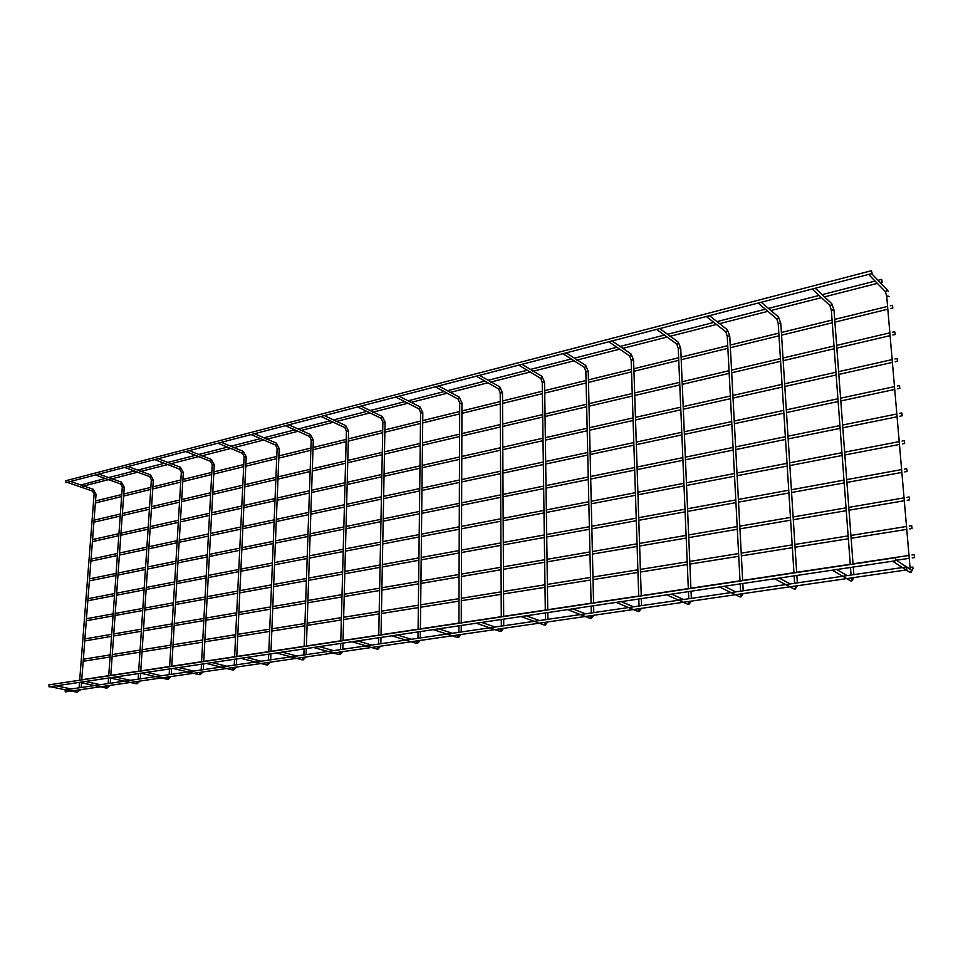 <?xml version="1.0" encoding="UTF-8"?>
<svg xmlns="http://www.w3.org/2000/svg" width="963" height="963" viewBox="0 0 963 963"><rect width="100%" height="100%" fill="white"/><g stroke="black" fill="none" stroke-linecap="round" stroke-linejoin="round"><path stroke-width="1.44" d="M892.436 561.212L894.158 560.96M868.494 274.431L870.408 273.925M49.029 684.874L49.077 686.896L896.072 560.671L895.554 557.697L896.072 560.671M914.224 554.7L914.597 557.529L914.224 554.7M872.117 273.48L65.905 482.644L65.713 480.766L871.467 270.711L872.117 273.48L871.467 270.711M832.152 570.204L833.789 569.952M812.098 289.069L813.94 288.587M774.541 578.787L776.106 578.546M758.074 303.092L759.843 302.623M719.445 586.997L720.938 586.768M706.276 316.526L707.974 316.093M666.685 594.857L668.129 594.64M656.573 329.43L658.198 329.009M616.127 602.393L617.512 602.188M608.833 341.829L610.398 341.42M567.64 609.615L568.964 609.423M562.946 353.734L564.438 353.349M521.091 616.549L522.367 616.368M518.804 365.194L520.249 364.821M476.372 623.217L477.6 623.037M476.3 376.232L477.696 375.871M433.374 629.621L434.554 629.453M435.36 386.849L436.708 386.5M391.989 635.797L393.133 635.628M395.901 397.093L397.189 396.768M352.157 641.731L353.24 641.575M357.827 406.976L359.067 406.651M313.757 647.449L314.805 647.292M321.076 416.522L322.28 416.209M276.742 652.974L277.753 652.818M285.578 425.73L286.745 425.429M241.015 658.295L241.99 658.15M251.283 434.638L252.402 434.349M206.527 663.435L207.466 663.29M218.107 443.245L219.203 442.968M173.208 668.394L174.122 668.262M186.015 451.575L187.075 451.298M140.995 673.197L141.886 673.065M154.947 459.64L155.97 459.375M109.842 677.844L110.697 677.711M124.853 467.452L125.852 467.199M79.7 682.334L80.531 682.213M95.698 475.024L96.661 474.771M50.509 686.679L51.316 686.559M67.434 482.355L68.361 482.114M65.171 689.881L65.219 691.891L906.881 569.879L906.376 566.954L906.881 569.879M80.892 485.003L105.208 478.467M882.096 282.015L881.675 279.378L882.096 282.015M911.696 525.702L912.069 528.518L911.696 525.702M909.192 497.052L909.578 499.833L909.192 497.052M906.713 468.728L907.098 471.485L906.713 468.728M904.269 440.717L904.654 443.449L904.269 440.717M901.837 413.031L902.247 415.739L901.837 413.031M899.454 385.657L899.851 388.342L899.454 385.657M897.083 358.597L897.492 361.257L897.083 358.597M894.747 331.826L895.157 334.462L894.747 331.826M892.436 305.355L892.845 307.979L892.436 305.355M896.312 560.237L910.661 569.53L911.72 570.722L910.384 572.347L909.06 571.805M910.107 567.327L913.032 567.123M886.754 296.869L887.633 296.038L889.499 296.532M884.732 290.958L886.153 291.657L887.405 290.056L871.623 273.612M851.148 577.956L852.436 579.281L851.148 580.87L849.968 580.436M831.382 310.676L832.164 309.869L834.018 310.387L853.049 564.089M829.348 305.006L830.66 305.596L831.876 304.031L831.189 303.14L815.264 288.238M794.463 586.178L795.727 587.466L794.475 589.019L793.428 588.682M778.273 323.905L778.983 323.147L780.8 323.688M776.238 318.464L777.454 318.97L778.634 317.441L777.96 316.55L761.276 302.262M740.198 594.039L741.426 595.315L740.222 596.819L739.283 596.554M727.306 336.617L727.944 335.882L729.725 336.436M725.271 331.38L726.391 331.802L727.534 330.309L726.872 329.418L709.502 315.695M688.196 601.574L689.388 602.826L688.22 604.307L687.389 604.09M678.337 348.823L678.915 348.112L680.66 348.678M676.303 343.767L677.35 344.128L678.458 342.672L677.808 341.793L659.811 328.588M638.313 608.809L639.468 610.036L637.602 611.3M631.271 360.559L631.776 359.873L633.498 360.451M629.236 355.672L630.199 355.985L631.271 354.553L630.633 353.674L612.095 340.974M590.427 615.754L591.547 616.946L589.789 618.222M585.986 371.85L586.431 371.188L588.128 371.778M583.963 367.12L584.842 367.385L585.889 365.976L585.263 365.109L566.22 352.891M544.42 622.423L545.503 623.603L543.842 624.867M542.386 382.72L542.783 382.082L544.444 382.672M540.363 378.134L541.17 378.351L542.193 376.978L541.591 376.124L522.09 364.339M500.194 628.935L501.242 629.995L499.665 631.259M500.375 393.193L500.724 392.579L502.349 393.169M498.353 388.739L500.086 387.583L499.508 386.729L479.598 375.365M457.63 635.099L458.629 636.146L456.944 637.253M459.7 403.148L461.951 403.148L461.253 622.929M457.858 398.959L459.507 397.803L458.942 396.961L438.671 385.994M416.654 641.033L417.605 642.068L416.004 643.176M420.602 412.874L422.817 412.898L420.398 629.056M418.785 408.818L420.362 407.662L419.808 406.819L399.212 396.238M377.159 646.763L378.074 647.774L376.545 648.881M382.865 422.276L385.044 422.324L381.023 634.978M381.059 418.327L382.564 417.172L382.022 416.341L361.149 406.121M339.084 652.276L339.951 653.275L338.482 654.383M346.415 431.352L348.558 431.412L343.033 640.672M344.622 427.512L346.066 426.368L345.536 425.55L324.411 415.655M302.334 657.609L303.164 658.596L301.756 659.691M311.181 440.127L313.3 440.199L306.39 646.185M309.412 436.383L310.784 435.252L310.279 434.433L288.912 424.864M266.847 662.749L267.642 663.724L266.306 664.819M277.115 448.614L279.198 448.698L270.988 651.494M275.346 444.966L276.67 443.847L276.176 443.04L254.617 433.771M232.565 667.72L233.323 668.671L232.035 669.767M244.145 456.823L246.203 456.931L236.79 656.634M242.219 453.079L243.651 452.153L243.182 451.358L221.442 442.378M199.425 672.523L200.16 673.462L198.92 674.545M212.221 464.768L214.255 464.888L203.723 661.605M210.319 461.133L211.704 460.194L211.246 459.411L189.35 450.708M167.369 677.17L168.068 678.096L166.876 679.168M181.309 472.472L183.319 472.604L171.727 666.408M179.419 468.933L180.755 467.994L180.081 467.224M136.349 681.66L137.011 682.586L135.867 683.634M151.347 479.935L153.334 480.068L140.767 671.055M149.47 476.48L150.758 475.541L150.108 474.783M106.315 686.017L106.953 686.92L105.846 687.967M122.289 487.17L124.251 487.314L110.781 675.557M120.435 483.799L121.675 482.872L121.061 482.114M77.209 690.23L77.822 691.133L76.751 692.156M94.109 494.2L96.047 494.344L81.735 679.914M92.279 490.901L93.471 489.974L92.869 489.216M913.056 568.447L910.962 572.491L909.866 572.323L892.797 561.345M910.179 569.217L886.73 296.508L885.394 291.633L868.698 274.527M888.247 291.392L887.368 289.851M48.8 684.862L895.554 557.697M896.348 560.249L909.349 558.311M912.226 557.89L914.597 557.529M81.747 679.734L108.723 675.689M110.793 675.376L138.684 671.187M140.779 670.874L169.62 666.528M171.739 666.215L201.592 661.725M203.723 661.412L234.635 656.766M236.79 656.441L268.809 651.626M271 651.301L304.176 646.317M306.39 645.98L340.794 640.816M343.045 640.467L378.748 635.111M381.023 634.761L418.086 629.2M420.398 628.851L458.906 623.061M461.253 622.712L501.278 616.693M503.673 616.332L545.311 610.073M547.742 609.711L591.089 603.199M593.569 602.826L638.722 596.037M641.25 595.664L688.316 588.586M690.904 588.2L740.017 580.821M742.666 580.424L793.945 572.72M796.654 572.311L850.245 564.258M853.037 563.837L909.096 555.41M911.973 554.977L914.092 554.664M853.916 577.559L851.761 581.002L850.678 580.858L832.514 570.325M847.115 575.609L836.691 569.518M812.327 289.165L829.962 305.584L831.334 310.315L850.269 564.499M850.485 567.46L851.051 575.031M853.844 574.622L853.278 567.051M833.994 310.038L831.815 303.742M797.364 585.757L795.125 589.151L794.054 589.007L774.902 578.919M790.226 583.915L779.236 578.089M758.326 303.201L776.816 318.958L778.212 323.556L793.957 572.961M794.138 575.862L794.607 583.277M797.328 582.88L796.858 575.453M796.666 572.552L780.824 323.64M780.8 323.315L778.549 317.08M743.207 593.605L740.908 596.94L739.825 596.819L719.806 587.129M735.756 591.872L724.272 586.274M706.541 316.646L725.801 331.802L727.234 336.256L740.029 581.062M740.174 583.903L740.559 591.174M743.207 590.788L742.822 583.506M742.678 580.665L729.773 336.376M729.761 336.075L727.414 329.876M691.302 601.129L688.93 604.415L687.859 604.295L667.058 594.99M683.574 599.504L671.632 594.123M656.838 329.563L676.796 344.128L678.253 348.462L688.328 588.826M688.449 591.619L688.75 598.745M691.338 598.372L691.037 591.234M690.916 588.429L680.733 348.606M680.721 348.317L678.313 342.178M641.502 608.351L639.083 611.577L638.012 611.481L616.501 602.525M633.534 606.81L621.183 601.634M609.11 341.961L629.694 355.985L631.162 360.198L638.722 596.278M638.818 599.01L639.035 606.004M641.575 605.643L641.346 598.637M641.25 595.892L633.594 360.355M633.582 360.09L631.102 354.011M593.69 615.285L591.222 618.463L590.15 618.366L568.001 609.76M585.504 613.828L572.792 608.845M563.223 353.866L584.372 367.385L585.865 371.501L591.089 603.428M591.15 606.112L591.306 612.986M593.786 612.612L593.629 605.739M593.569 603.055L588.237 371.67M588.237 371.417L585.697 365.398M547.754 621.942L545.227 625.071L544.167 624.987L521.452 616.693M539.364 620.569L526.328 615.778M519.081 365.338L540.737 378.363L542.241 382.371L545.311 610.301M545.347 612.937L545.443 619.678M547.875 619.329L547.778 612.576M547.742 609.94L544.577 382.552M544.564 382.323L541.976 376.364M503.577 628.345L501.013 631.427L499.941 631.355L476.721 623.362M495.018 627.045L481.681 622.423M476.589 376.364L498.69 388.932L500.218 392.844L501.278 616.91M501.29 619.51L501.326 626.131M503.721 625.781L503.685 619.149M503.673 616.549L502.505 393.036M502.505 392.82L499.857 386.933M461.06 634.509L458.448 637.554L457.389 637.482L433.711 629.766M452.333 633.281L438.755 628.827M435.649 386.994L458.159 399.127L459.7 402.943L458.906 623.278M458.894 625.83L458.87 632.33M461.229 631.981L461.241 625.469M461.951 402.943L459.255 397.141M420.109 640.443L417.473 643.44L416.401 643.38L392.326 635.929M411.249 639.288L397.43 634.978M396.178 397.238L419.061 408.962L420.614 412.694L418.086 629.405M418.05 631.909L417.978 638.3M420.301 637.963L420.374 631.559M422.817 412.718L420.097 406.976M380.65 646.161L377.978 649.122L376.906 649.062L352.482 641.864M371.658 645.066L357.634 640.913M358.104 407.132L381.324 418.448L382.877 422.095L378.736 635.315M378.688 637.771L378.567 644.054M380.854 643.729L380.975 637.434M385.056 422.143L382.299 416.485M342.587 651.686L339.891 654.599L338.82 654.539L314.082 647.593M333.499 650.651L319.295 646.63M321.353 416.666L344.862 427.62L346.415 431.195L340.794 641.021M340.721 643.428L340.565 649.616M342.816 649.279L342.972 643.103M348.57 431.255L345.789 425.658M305.861 657.007L303.14 659.884L302.069 659.824L277.055 653.107M296.676 656.02L282.303 652.144M302.647 657.633L303.249 657.38M285.855 425.887L309.617 436.48L311.193 439.971L304.164 646.51M304.091 648.893L303.875 654.972M306.102 654.647L306.306 648.568M313.3 440.055L310.495 434.542M270.398 662.147L267.654 664.988L266.595 664.939L241.328 658.427M261.117 661.22L246.612 657.464M267.136 662.773L267.798 662.52M251.548 434.782L275.538 445.05L277.115 448.469L268.797 651.831M268.701 654.166L268.46 660.149M270.651 659.824L270.892 653.841M279.198 448.565L276.381 443.124M236.128 667.118L233.359 669.911L232.312 669.863L206.828 663.567M226.787 666.24L212.161 662.592M232.841 667.744L233.54 667.491M218.372 443.401L242.568 453.344L244.145 456.691L234.623 656.959M234.515 659.258L234.238 665.144M236.404 664.831L236.681 658.945M246.203 456.799L243.362 451.43M203 671.921L200.22 674.678L199.16 674.642L173.496 668.539M193.587 671.091L178.853 667.552M199.678 672.547L200.424 672.294M186.28 451.731L210.644 461.373L212.233 464.648L201.58 661.918M201.46 664.193L201.147 669.983M203.289 669.67L203.59 663.868M214.268 464.768L211.415 459.483M170.957 676.568L168.164 679.288L167.105 679.252L141.284 673.33M161.495 675.773L146.665 672.355M167.61 677.182L168.381 676.941M155.212 459.796L179.732 469.15L181.309 472.364L169.608 666.721M169.476 668.96L169.139 674.654M171.258 674.353L171.595 668.635M183.319 472.484L180.466 467.272M180.31 467.211L158.281 458.773M139.948 681.058L137.131 683.742L136.084 683.718L110.131 677.976M130.426 680.311L115.536 676.989M136.565 681.684L137.384 681.431M125.118 467.597L149.771 476.673L151.347 479.827L138.672 671.367M138.528 673.57L138.154 679.18M140.249 678.879L140.622 673.257M153.334 479.971L150.469 474.819M150.324 474.771L128.187 466.586M109.914 685.415L107.086 688.064L106.038 688.039L79.977 682.466M100.357 684.705L85.394 681.491M106.52 686.029L107.362 685.788M95.951 475.168L120.712 483.98L122.301 487.073L108.711 675.87M108.554 678.036L108.157 683.561M110.227 683.261L110.601 678.084M124.263 487.218L121.386 482.15M121.266 482.102L99.02 474.157M80.82 689.628L76.944 692.228L50.774 686.812M71.238 688.966L56.215 685.837M77.401 690.242L78.268 690.002M67.675 482.511L92.532 491.07L94.121 494.103L79.676 680.227M79.508 682.358L79.086 687.811M81.145 687.51L81.506 682.791M96.059 494.26L93.182 489.252M93.074 489.216L70.744 481.5M65.4 689.809L94.47 685.56M94.555 685.548L124.576 681.166M124.66 681.154L155.657 676.628M155.753 676.616L187.785 671.933M187.893 671.921L221.021 667.082M221.129 667.058L255.4 662.05M255.52 662.038L291.007 656.85M291.127 656.838L327.877 651.47M328.01 651.445L366.109 645.884M366.253 645.86L405.772 640.082M405.929 640.058L906.376 566.954M82.698 486.255L108.542 479.646M110.938 479.044L137.661 472.219M140.068 471.605L167.694 464.551M170.126 463.925L198.691 456.643M201.147 456.005L230.699 448.469M233.178 447.831L263.778 440.019M266.269 439.381L297.976 431.292M300.492 430.642L333.354 422.251M335.882 421.613L369.961 412.91M372.512 412.26L407.879 403.232M410.455 402.57L447.157 393.205M449.769 392.531L487.904 382.805M490.528 382.13L530.18 372.007M532.828 371.333L574.068 360.8M576.741 360.114L619.678 349.16M622.387 348.462L667.094 337.05M669.839 336.352L716.448 324.447M719.217 323.749L767.86 311.326M770.653 310.616L821.439 297.651M824.28 296.917L877.329 283.375M880.218 282.641L882.301 282.111M108.626 477.588L134.339 470.991M137.745 470.125L164.384 463.287M167.791 462.421L195.405 455.343M198.799 454.464L227.449 447.121M230.831 446.254L260.552 438.634M263.922 437.768L294.774 429.859M298.133 428.992L330.189 420.783M333.535 419.928L366.831 411.382M370.165 410.527L404.797 401.655M408.095 400.801L444.124 391.568M447.422 390.725L484.919 381.107M488.193 380.265L527.255 370.249M530.493 369.419L571.215 358.982M574.43 358.152L616.898 347.27M620.088 346.451L664.41 335.088M667.564 334.281L713.86 322.412M716.978 321.606L765.368 309.207M768.45 308.413L819.056 295.436M822.113 294.654L875.09 281.076M878.112 280.293L881.675 279.378M83.167 661.292L110.071 656.983M112.129 656.646L139.948 652.192M142.03 651.855L170.788 647.256M172.895 646.919L202.651 642.152M204.782 641.803L235.574 636.88M237.729 636.531L269.628 631.415M271.819 631.066L304.874 625.769M307.077 625.42L341.359 619.931M343.598 619.57L379.157 613.876M381.42 613.515L418.339 607.605M420.638 607.232L458.978 601.093M461.325 600.719L501.169 594.327M503.553 593.954L544.998 587.31M547.417 586.924L590.56 580.015M593.027 579.618L637.963 572.419M640.479 572.022L687.305 564.523M689.881 564.101L738.729 556.277M741.366 555.856L792.368 547.694M795.065 547.261L848.355 538.726M851.111 538.281L906.845 529.349M909.71 528.892L912.069 528.518M83.324 659.234L110.215 654.9M112.286 654.563L140.08 650.085M142.163 649.748L170.908 645.114M173.027 644.777L202.76 639.974M204.89 639.637L235.682 634.665M237.837 634.316L269.724 629.176M271.903 628.827L304.946 623.494M307.161 623.145L341.42 617.62M343.659 617.259L379.205 611.517M381.468 611.156L418.363 605.209M420.662 604.836L458.99 598.649M461.325 598.276L501.157 591.848M503.541 591.463L544.962 584.782M547.393 584.397L590.5 577.439M592.967 577.042L637.879 569.807M640.395 569.398L687.197 561.85M689.773 561.429L738.597 553.556M741.221 553.135L792.188 544.914M794.884 544.48L848.138 535.897M850.907 535.452L906.592 526.46M909.457 526.003L911.552 525.666M84.732 640.949L111.552 636.362M113.61 636.001L141.332 631.259M143.403 630.909L172.064 626.01M174.171 625.649L203.807 620.569M205.938 620.208L236.621 614.96M238.764 614.599L270.543 609.158M272.722 608.785L305.644 603.151M307.847 602.778L341.973 596.94M344.2 596.554L379.603 590.5M381.866 590.114L418.616 583.831M420.903 583.434L459.074 576.909M461.397 576.512L501.061 569.723M503.42 569.314L544.661 562.26M547.068 561.85L589.982 554.507M592.438 554.086L637.133 546.442M639.637 546.009L686.198 538.052M688.762 537.607L737.321 529.301M739.933 528.856L790.623 520.176M793.307 519.719L846.26 510.667M849.005 510.197L904.377 500.724M907.218 500.242L909.578 499.833M84.9 638.902L111.708 634.292M113.766 633.931L141.465 629.164M143.547 628.803L172.196 623.868M174.291 623.506L203.927 618.402M206.046 618.041L236.729 612.757M238.872 612.396L270.639 606.919M272.806 606.546L305.716 600.888M307.919 600.503L342.034 594.628M344.26 594.243L379.651 588.152M381.914 587.767L418.64 581.435M420.939 581.05L459.074 574.478M461.409 574.08L501.049 567.255M503.408 566.846L544.625 559.744M547.032 559.334L589.934 551.943M592.377 551.522L637.049 543.83M639.54 543.409L686.089 535.392M688.641 534.947L737.177 526.592M739.801 526.147L790.454 517.42M793.127 516.962L846.056 507.85M848.8 507.381L904.125 497.847M906.965 497.365L909.036 497.004M86.297 620.762L113.032 615.899M115.079 615.526L142.705 610.506M144.775 610.133L173.328 604.933M175.422 604.559L204.963 599.179M207.081 598.793L237.656 593.232M239.787 592.847L271.446 587.093M273.612 586.696L306.403 580.737M308.593 580.34L342.587 574.153M344.802 573.743L380.06 567.339M382.311 566.93L418.893 560.273M421.168 559.864L459.158 552.955M461.47 552.533L500.941 545.347M503.3 544.926L544.336 537.462M546.731 537.029L589.416 529.265M591.86 528.819L636.302 520.73M638.794 520.285L685.102 511.859M687.642 511.389L735.925 502.614M738.525 502.144L788.914 492.972M791.574 492.49L844.19 482.92M846.922 482.427L901.922 472.424M904.751 471.906L907.098 471.485M86.453 618.728L113.177 613.84M115.223 613.467L142.837 608.411M144.907 608.026L173.46 602.802M175.555 602.429L205.083 597.024M207.201 596.639L237.753 591.041M239.895 590.656L271.542 584.866M273.697 584.469L306.475 578.474M308.666 578.065L342.647 571.853M344.862 571.444L380.096 564.992M382.347 564.583L418.917 557.902M421.204 557.481L459.17 550.535M461.482 550.114L500.929 542.891M503.288 542.458L544.3 534.959M546.695 534.513L589.356 526.713M591.8 526.267L636.218 518.142M638.71 517.685L684.994 509.21M687.534 508.753L735.792 499.917M738.38 499.448L788.733 490.227M791.393 489.746L843.985 480.128M846.718 479.622L901.681 469.571M904.498 469.053L906.556 468.68M87.838 600.743L114.489 595.616M116.535 595.218L144.065 589.922M146.123 589.525L174.592 584.035M176.674 583.638L206.106 577.969M208.225 577.559L238.68 571.697M240.81 571.288L272.336 565.221M274.503 564.8L307.161 558.516M309.34 558.095L343.189 551.57M345.404 551.149L380.505 544.384M382.744 543.963L419.158 536.945M421.433 536.511L459.243 529.229M461.554 528.783L500.832 521.212M503.168 520.766L543.999 512.906M546.382 512.448L588.85 504.263M591.282 503.793L635.496 495.283M637.963 494.813L684.019 485.942M686.547 485.46L734.552 476.216M737.128 475.71L787.216 466.068M789.865 465.562L842.156 455.487M844.864 454.969L899.514 444.449M902.319 443.907L904.654 443.449M87.994 598.709L114.633 593.545M116.679 593.16L144.197 587.827M146.268 587.43L174.712 581.917M176.807 581.508L206.226 575.814M208.333 575.405L238.776 569.506M240.906 569.097L272.433 562.994M274.587 562.573L307.233 556.253M309.412 555.832L343.249 549.283M345.464 548.85L380.541 542.061M382.793 541.615L419.194 534.573M421.457 534.128L459.255 526.809M461.554 526.364L500.82 518.768M503.155 518.311L543.963 510.402M546.346 509.945L588.802 501.723M591.222 501.254L635.411 492.695M637.879 492.225L683.911 483.306M686.426 482.824L734.408 473.531M736.984 473.026L787.036 463.335M789.684 462.818L841.939 452.706M844.659 452.177L899.261 441.608M902.066 441.054L904.101 440.669M89.378 580.882L115.933 575.489M117.968 575.067L145.413 569.494M147.471 569.085L175.832 563.319M177.914 562.898L207.25 556.939M209.344 556.506L239.691 550.342M241.821 549.909L273.227 543.529M275.382 543.096L307.907 536.487M310.086 536.042L343.791 529.193M345.994 528.747L380.939 521.645M383.178 521.2L419.435 513.833M421.698 513.375L459.327 505.719M461.626 505.262L500.712 497.317M503.047 496.848L543.674 488.59M546.045 488.109L588.297 479.526M590.716 479.032L634.677 470.1M637.145 469.595L682.936 460.29M685.451 459.784L733.18 450.082M735.744 449.565L785.531 439.453M788.167 438.923L840.133 428.354M842.83 427.813L897.119 416.786M899.911 416.221L902.247 415.739M89.535 578.847L116.078 573.43M118.124 573.009L145.557 567.412M147.616 566.99L175.964 561.2M178.047 560.767L207.358 554.784M209.465 554.351L239.799 548.164M241.918 547.73L273.323 541.314M275.466 540.869L307.979 534.236M310.158 533.791L343.851 526.905M346.054 526.46L380.987 519.322M383.214 518.864L419.459 511.461M421.722 511.004L459.339 503.324M461.626 502.855L500.7 494.874M503.035 494.392L543.638 486.098M546.009 485.617L588.237 476.986M590.656 476.492L634.605 467.524M637.061 467.019L682.827 457.666M685.343 457.16L733.048 447.422M735.612 446.892L785.363 436.733M787.987 436.191L839.929 425.586M842.625 425.032L896.878 413.958M899.659 413.38L901.669 412.971M90.895 561.176L117.378 555.519M119.4 555.085L146.761 549.247M148.808 548.802L177.072 542.771M179.142 542.325L208.369 536.078M210.464 535.633L240.702 529.169M242.82 528.723L274.106 522.03M276.249 521.573L308.654 514.651M310.82 514.194L344.381 507.02M346.584 506.55L381.384 499.111M383.599 498.641L419.699 490.925M421.95 490.444L459.411 482.439M461.698 481.957L500.604 473.64M502.927 473.146L543.349 464.515M545.708 464.01L587.743 455.03M590.15 454.512L633.883 445.171M636.338 444.641L681.876 434.915M684.368 434.385L731.832 424.238M734.384 423.696L783.87 413.127M786.482 412.561L838.135 401.535M840.819 400.957L894.759 389.437M897.528 388.835L899.851 388.342M91.052 559.142L117.522 553.46M119.556 553.027L146.894 547.153M148.94 546.719L177.204 540.64M179.274 540.207L208.489 533.923M210.584 533.478L240.798 526.99M242.917 526.532L274.202 519.815M276.333 519.358L308.726 512.4M310.893 511.943L344.453 504.732M346.644 504.263L381.42 496.788M383.647 496.318L419.724 488.566M421.975 488.085L459.423 480.043M461.71 479.55L500.591 471.208M502.915 470.702L543.313 462.035M545.672 461.518L587.683 452.502M590.09 451.984L633.798 442.595M636.254 442.077L681.768 432.303M684.26 431.761L731.687 421.577M734.239 421.036L783.701 410.407M786.314 409.853L837.93 398.766M840.603 398.188L894.519 386.62M897.287 386.019L899.273 385.597M92.4 541.627L118.798 535.717M120.82 535.259L148.085 529.156M150.132 528.699L178.299 522.379M180.37 521.922L209.489 515.398M211.571 514.928L241.701 508.175M243.808 507.706L274.985 500.724M277.115 500.242L309.388 493.008M311.543 492.526L344.971 485.039M347.161 484.545L381.817 476.781M384.02 476.288L419.964 468.235M422.203 467.741L459.495 459.387M461.771 458.87L500.495 450.203M502.794 449.685L543.024 440.669M545.371 440.139L587.201 430.774M589.585 430.232L633.088 420.494M635.532 419.94L680.817 409.793M683.309 409.239L730.496 398.67M733.036 398.104L782.233 387.078M784.821 386.5L836.161 374.992M838.821 374.402L892.424 362.389M895.169 361.775L897.492 361.257M92.556 539.593L118.943 533.658M120.965 533.201L148.218 527.062M150.264 526.605L178.432 520.261M180.49 519.803L209.609 513.243M211.691 512.773L241.797 505.996M243.904 505.527L275.069 498.509M277.2 498.027L309.46 490.769M311.615 490.275L345.043 482.752M347.222 482.27L381.854 474.47M384.068 473.965L419.988 465.887M422.227 465.382L459.507 456.992M461.783 456.474L500.483 447.759M502.782 447.241L543 438.189M545.347 437.659L587.141 428.258M589.525 427.716L633.016 417.93M635.448 417.376L680.709 407.193M683.2 406.627L730.351 396.01M732.891 395.444L782.052 384.369M784.652 383.792L835.956 372.248M838.617 371.646L892.183 359.584M894.928 358.97L896.902 358.525M93.905 522.223L120.219 516.06M122.229 515.59L149.409 509.222M151.444 508.741L179.515 502.168M181.574 501.687L210.596 494.886M212.679 494.392L242.688 487.362M244.795 486.869L275.839 479.586M277.97 479.093L310.11 471.557M312.265 471.051L345.561 463.251M347.739 462.746L382.239 454.656M384.442 454.139L420.229 445.761M422.456 445.231L459.58 436.54M461.843 436.01L500.375 426.97M502.674 426.44L542.711 417.051M545.046 416.51L586.66 406.759M589.031 406.205L632.306 396.058M634.737 395.492L679.782 384.935M682.249 384.357L729.172 373.367M731.699 372.765L780.596 361.306M783.184 360.704L834.199 348.75M836.847 348.125L890.113 335.642M892.845 335.004L895.157 334.462M94.061 520.201L120.363 514.001M122.373 513.532L149.542 507.14M151.576 506.658L179.648 500.05M181.706 499.568L210.716 492.731M212.787 492.249L242.796 485.183M244.891 484.69L275.936 477.383M278.054 476.878L310.194 469.318M312.337 468.812L345.621 460.976M347.799 460.458L382.287 452.345M384.49 451.828L420.253 443.401M422.48 442.884L459.592 434.144M461.855 433.615L500.363 424.551M502.662 424.009L542.675 414.584M545.01 414.042L586.599 404.243M588.971 403.69L632.234 393.506M634.653 392.94L679.673 382.335M682.141 381.757L729.027 370.719M731.555 370.117L780.427 358.621M783.015 358.007L833.994 346.006M836.642 345.38L889.872 332.849M892.605 332.211L894.555 331.754M95.385 502.975L121.615 496.559M123.625 496.077L150.71 489.445M152.744 488.951L180.719 482.114M182.777 481.608L211.691 474.542M213.762 474.037L243.675 466.718M245.758 466.212L276.706 458.641M278.813 458.123L310.832 450.299M312.975 449.769L346.138 441.656M348.305 441.126L382.672 432.724M384.863 432.194L420.482 423.479M422.709 422.938L459.664 413.897M461.915 413.356L500.266 403.966M502.554 403.413L542.398 393.674M544.721 393.097L586.118 382.973M588.489 382.395L631.535 371.874M633.943 371.285L678.746 360.331M681.202 359.729L727.859 348.317M730.375 347.703L778.995 335.81M781.559 335.184L832.273 322.786M834.897 322.148L887.826 309.195M890.546 308.533L892.845 307.979M95.542 500.953L121.759 494.513M123.782 494.019L150.854 487.362M152.876 486.869L180.851 479.995M182.898 479.49L211.812 472.388M213.882 471.882L243.771 464.539M245.866 464.022L276.79 456.426M278.909 455.908L310.917 448.048M313.047 447.53L346.199 439.381M348.365 438.851L382.708 430.413M384.899 429.883L420.506 421.132M422.733 420.59L459.664 411.514M461.927 410.96L500.254 401.547M502.542 400.981L542.362 391.207M544.685 390.641L586.058 380.469M588.429 379.891L631.451 369.323M633.859 368.733L678.638 357.73M681.094 357.129L727.727 345.681M730.231 345.067L778.826 333.126M781.39 332.5L832.068 320.053M834.692 319.403L887.585 306.415M890.306 305.752L892.232 305.271"/></g></svg>
